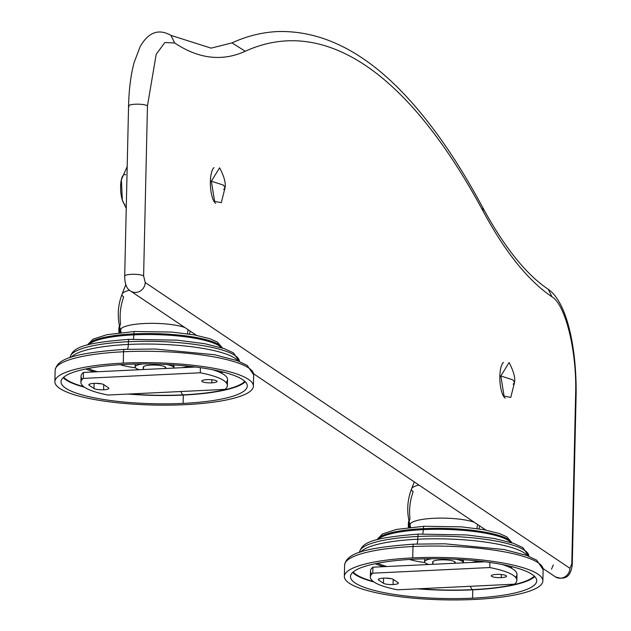 <?xml version="1.0" encoding="UTF-8"?>
<svg xmlns="http://www.w3.org/2000/svg" width="631" height="631" viewBox="0 0 631 631"><rect width="100%" height="100%" fill="white"/><g stroke="black" fill="none" stroke-linecap="round" stroke-linejoin="round"><path stroke-width="0.95" d="M551.494 569.178L553.355 564.895L551.494 569.178M145.225 282.53A9.694 8.992 123.9 0 1 140.098 291.151A9.694 8.992 123.9 0 1 130.593 291.017A9.694 8.992 -56.1 0 0 140.098 291.151A9.694 8.992 -56.1 0 0 145.225 282.53L569.919 568.294L571.781 564.004L575.638 393.91C576.994 351.641 565.581 304.765 552.022 296.862A657.076 202.646 -92.8 0 1 483.236 211.393A1120.309 345.512 87.2 0 0 245.246 51.253A657.076 202.646 -92.8 0 1 174.716 42.987L164.857 42.529L156.196 54.313L147.465 105.811L143.608 275.905L145.225 282.53L569.919 568.294A9.694 8.992 123.9 0 1 564.792 576.915A9.694 8.992 123.9 0 1 555.288 576.781A9.694 8.992 -56.1 0 0 564.792 576.915A9.694 8.992 -56.1 0 0 569.919 568.294L571.781 564.004A9.694 2.067 1.3 0 1 572.254 564.666A9.694 2.067 -178.7 0 0 571.781 564.004L575.638 393.91A9.694 2.067 1.3 0 1 576.119 394.572A9.694 2.067 -178.7 0 0 575.638 393.91C576.994 351.641 565.581 304.765 552.022 296.862L548.229 289.266L552.022 296.862A657.076 202.646 -92.8 0 1 483.236 211.393L482.565 207.252L483.236 211.393A1120.309 345.512 87.2 0 0 245.246 51.253L232.003 42.876L245.246 51.253A657.076 202.646 -92.8 0 1 174.716 42.987L170.906 35.375L174.716 42.987L164.857 42.529L156.196 54.313L147.465 105.811A9.694 2.067 -178.7 0 0 136.753 104.178A9.694 2.067 -178.7 0 0 128.566 106.032A9.694 2.067 1.3 0 1 136.753 104.178A9.694 2.067 1.3 0 1 147.465 105.803L143.608 275.905A9.694 2.067 -178.7 0 0 132.889 274.272A9.694 2.067 -178.7 0 0 124.701 276.126A9.694 2.067 1.3 0 1 132.889 274.272A9.694 2.067 1.3 0 1 143.608 275.905L145.225 282.53M196.359 335.266L130.593 291.017C126.713 288.99 124.749 284.029 124.701 276.126L128.566 106.032A9.694 2.067 -178.7 0 0 129.039 106.694M496.51 574.415A7.643 1.625 -178.7 0 0 491.249 575.843A7.643 1.625 -178.7 0 0 501.259 577.617L501.329 574.525L501.259 577.617A7.643 1.625 -178.7 0 0 506.527 576.19A7.643 1.625 -178.7 0 0 496.51 574.415A7.643 1.625 1.3 0 1 506.149 575.669A7.643 1.625 1.3 0 1 501.259 577.617A7.643 1.625 1.3 0 1 491.628 576.363A7.643 1.625 1.3 0 1 496.51 574.415M383.585 578.138A7.643 1.625 -178.7 0 0 378.316 579.558A7.643 1.625 -178.7 0 0 378.695 580.086L378.718 579.053L378.695 580.086A7.643 1.625 1.3 0 1 383.585 578.138L383.451 583.281A7.643 1.625 -178.7 0 0 393.081 584.527L393.2 579.376L393.081 584.527A7.643 1.625 -178.7 0 0 398.35 583.107A7.643 1.625 -178.7 0 0 397.972 582.579A7.643 1.625 1.3 0 1 393.081 584.527A7.643 1.625 1.3 0 1 383.451 583.281L378.695 580.086L383.451 583.281L383.569 578.138A7.643 1.625 1.3 0 1 393.216 579.384A7.643 1.625 -178.7 0 0 383.585 578.138M390.763 578.572A7.643 1.625 1.3 0 1 386.046 578.106A7.643 1.625 -178.7 0 0 390.763 578.572M393.216 579.384L397.972 582.579L393.216 579.384M514.454 584.172L397.467 589.796L514.454 584.172A73.259 15.609 -178.7 0 0 516.852 580.339A73.259 15.609 -178.7 0 0 489.759 567.553L489.869 562.45L489.759 567.553L372.763 573.177L489.759 567.553A73.259 15.609 -178.7 0 1 514.454 584.172M515.559 577.31A73.259 15.609 1.3 0 0 501.874 564.453A73.259 15.609 1.3 0 1 516.986 574.352L516.852 580.339M485.065 561.795L372.897 567.19L372.763 573.177A73.259 15.609 -178.7 0 0 370.365 577.01A73.259 15.609 -178.7 0 0 397.467 589.796A73.259 15.609 -178.7 0 1 372.763 573.177L372.897 567.19L485.065 561.795M370.365 577.01L370.5 571.023A73.259 15.609 1.3 0 1 372.897 567.19A73.259 15.609 1.3 0 0 371.793 574.052M454.675 563.231A11.287 2.406 -178.7 0 0 454.706 561.716L454.675 563.262L454.706 561.716A11.287 2.406 1.3 0 1 455.267 562.489L455.251 563.231M462.405 561.345A19.395 4.133 1.3 0 1 463.351 562.844A19.395 4.133 -178.7 0 0 463.367 562.671A19.395 4.133 -178.7 0 0 462.405 561.345L462.444 559.642L462.405 561.345A19.395 4.133 -178.7 0 0 456.126 559.279A19.395 4.133 1.3 0 1 462.405 561.345M428.891 564.5A19.395 4.133 1.3 0 1 425.554 563.12A19.395 4.133 1.3 0 1 431.983 558.727A19.395 4.133 -178.7 0 0 424.592 561.795A19.395 4.133 -178.7 0 0 425.554 563.12A19.395 4.133 -178.7 0 0 428.891 564.5M432.645 564.319L432.7 561.976A11.287 2.406 1.3 0 1 442.228 559.815A11.287 2.406 1.3 0 1 454.706 561.716A11.287 2.406 -178.7 0 0 440.47 559.871A11.287 2.406 -178.7 0 0 433.26 562.749M542.873 580.93L543.125 569.564A99.288 21.154 -178.7 0 0 412.989 546.533A99.288 21.154 1.3 0 1 543.125 569.564L536.658 560.162L526.506 555.359L504.059 549.53L444.745 543.788L413.786 544.143A3.029 0.931 87.2 0 0 412.989 546.533A3.029 0.931 -92.8 0 1 413.786 544.143A3.029 0.931 -92.8 0 1 413.999 544.214A3.029 0.931 87.2 0 0 413.786 544.143C359.276 548.079 346.553 554.744 344.605 565.06A99.288 21.154 1.3 0 1 412.989 546.533L412.729 557.899A99.288 21.154 -178.7 0 0 344.345 576.418A99.288 21.154 -178.7 0 0 474.488 599.45A99.288 21.154 -178.7 0 0 542.873 580.93A99.288 21.154 -178.7 0 0 412.729 557.899L412.989 546.533A99.288 21.154 -178.7 0 0 344.605 565.06L344.345 576.418M527.532 555.745A84.625 18.031 -178.7 0 0 417.785 539.221A7.604 2.343 -92.8 0 1 416.973 544.001A7.604 2.343 87.2 0 0 417.785 539.221A84.625 18.031 -178.7 0 0 360.814 551.959A84.625 18.031 -178.7 0 1 417.785 539.221L417.848 536.492L417.785 539.221A84.625 18.031 -178.7 0 1 527.532 555.745M528.77 556.219L528.77 556.124A84.625 18.031 -178.7 0 0 417.848 536.492A84.625 18.031 1.3 0 1 528.77 556.124L522.894 547.637L513.729 543.409L494.247 538.488L466.593 534.938L418.645 534.102A3.029 0.931 87.2 0 0 417.848 536.492A3.029 0.931 -92.8 0 1 418.645 534.102A3.029 0.931 -92.8 0 1 418.858 534.173A3.029 0.931 87.2 0 0 418.645 534.102C372.29 537.691 362.099 542.431 359.56 552.283A84.625 18.031 1.3 0 1 417.848 536.492A84.625 18.031 -178.7 0 0 359.56 552.283L359.56 552.377M510.905 542.471A67.793 14.442 -178.7 0 0 423.314 529.638A7.604 2.343 -92.8 0 1 422.691 533.936A7.604 2.343 87.2 0 0 423.314 529.638A67.793 14.442 -178.7 0 0 378.032 539.458A67.793 14.442 -178.7 0 1 423.314 529.638L423.338 528.652L423.314 529.638A67.793 14.442 -178.7 0 1 510.905 542.471M377.101 539.702A67.793 14.442 1.3 0 1 423.338 528.652A67.793 14.442 -178.7 0 0 377.101 539.702M423.929 526.349A64.772 13.795 1.3 0 1 424.347 526.325A3.029 0.931 87.2 0 0 424.135 526.262A3.029 0.931 87.2 0 0 423.338 528.652A3.029 0.931 -92.8 0 1 424.135 526.262A3.029 0.931 -92.8 0 1 424.347 526.325M511.82 542.763A67.793 14.442 -178.7 0 0 423.338 528.652A67.793 14.442 1.3 0 1 511.82 542.763M412.729 557.899A99.288 21.154 1.3 0 1 537.951 574.139A99.288 21.154 1.3 0 1 474.488 599.45A99.288 21.154 1.3 0 1 349.274 583.21A99.288 21.154 1.3 0 1 412.729 557.899M472.58 598.164A93.159 19.845 -178.7 0 0 532.122 574.415A93.159 19.845 -178.7 0 0 414.638 559.184A93.159 19.845 -178.7 0 0 355.095 582.934A93.159 19.845 -178.7 0 0 472.58 598.164A93.159 19.845 -178.7 0 0 536.744 580.788A93.159 19.845 -178.7 0 0 414.638 559.184A93.159 19.845 -178.7 0 0 350.473 576.56A93.159 19.845 -178.7 0 0 472.58 598.164L472.769 589.835L472.58 598.164M534.765 576.576A93.159 19.845 1.3 0 1 472.769 589.835A93.159 19.845 1.3 0 1 417.659 588.826A93.159 19.845 1.3 0 0 472.769 589.835A93.159 19.845 1.3 0 0 534.765 576.576M373.875 581.94A93.159 19.845 1.3 0 1 352.65 572.443A93.159 19.845 1.3 0 0 373.875 581.94M472.477 589.638A92.229 19.648 -178.7 0 0 534.268 576.095A92.229 19.648 1.3 0 1 472.477 589.638A13.732 4.236 -92.8 0 1 470.34 586.294A13.732 4.236 87.2 0 0 472.477 589.638A92.229 19.648 1.3 0 1 419.244 588.747A92.229 19.648 -178.7 0 0 472.477 589.638M353.155 571.986A92.229 19.648 -178.7 0 0 373.205 581.451A92.229 19.648 1.3 0 1 353.155 571.986M510.345 567.632A78.504 16.721 -178.7 0 0 512.672 566.851A78.504 16.721 1.3 0 1 510.345 567.632M375.153 563.735A78.504 16.721 -178.7 0 0 383.908 566.662A78.504 16.721 1.3 0 1 375.153 563.735M508.736 566.898A75.397 16.059 -178.7 0 0 510.44 566.299A75.397 16.059 1.3 0 1 508.736 566.898M377.409 563.278A75.397 16.059 -178.7 0 0 387.095 566.512A75.397 16.059 1.3 0 1 377.409 563.278M409.558 559.46A42.892 9.142 -178.7 0 0 424.908 562.56A42.892 9.142 1.3 0 1 409.558 559.46M471.412 562.458A42.892 9.142 -178.7 0 0 478.495 561.022A42.892 9.142 1.3 0 1 471.412 562.458M414.299 481.91L411.586 488.812A34.161 7.28 1.3 0 1 418.937 485.026A34.161 7.28 -178.7 0 0 411.586 488.812A34.161 7.28 -178.7 0 0 413.163 491.715A56.467 52.349 -56.1 0 0 410.008 518.627L409.29 520.859M478.937 528.849L479.481 526.869A34.776 7.406 -178.7 0 0 479.489 525.773A34.776 7.406 -178.7 0 1 479.481 526.869L479.789 525.978M477.675 524.558A17.455 16.177 -56.1 0 0 476.973 528.557A17.455 16.177 123.9 0 1 477.675 524.558M410.584 527.295L410.118 525.292A34.776 7.406 -178.7 0 1 434.128 518.28A34.776 7.406 -178.7 0 1 474.275 522.263A34.776 7.406 -178.7 0 0 434.128 518.28A34.776 7.406 -178.7 0 0 410.118 525.292A34.776 7.406 -178.7 0 0 410.253 525.615M408.927 520.646A6.31 1.948 87.2 0 0 408.486 527.532A6.31 1.948 -92.8 0 1 408.927 520.646M409.14 522.831L409.069 526.073L409.14 522.831M409.85 527.098L410.245 527.082L409.85 527.098M410.284 527.327L410.016 524.937M409.109 521.458L409.282 527.437M409.574 523.375L409.89 527.366M409.566 527.406L409.282 522.231M207.047 379.649A7.643 1.625 -178.7 0 0 201.778 381.069A7.643 1.625 -178.7 0 0 211.795 382.843L211.866 379.752L211.795 382.843A7.643 1.625 -178.7 0 0 217.056 381.416A7.643 1.625 -178.7 0 0 207.047 379.649A7.643 1.625 1.3 0 1 216.678 380.895A7.643 1.625 1.3 0 1 211.795 382.843A7.643 1.625 1.3 0 1 202.157 381.597A7.643 1.625 1.3 0 1 207.047 379.649M94.114 383.364A7.643 1.625 -178.7 0 0 88.853 384.792A7.643 1.625 -178.7 0 0 89.231 385.312L89.255 384.287L89.231 385.312A7.643 1.625 1.3 0 1 94.114 383.364L93.987 388.507A7.643 1.625 -178.7 0 0 103.618 389.761L103.736 384.602L103.618 389.761A7.643 1.625 -178.7 0 0 108.879 388.333A7.643 1.625 -178.7 0 0 108.5 387.813A7.643 1.625 1.3 0 1 103.618 389.761A7.643 1.625 1.3 0 1 93.987 388.507L89.231 385.312L93.987 388.507L94.098 383.364A7.643 1.625 1.3 0 1 103.752 384.61A7.643 1.625 -178.7 0 0 94.114 383.364M101.291 383.798A7.643 1.625 1.3 0 1 96.575 383.34A7.643 1.625 -178.7 0 0 101.291 383.798M103.752 384.61L108.5 387.813L103.752 384.61M224.991 389.398L107.996 395.03L224.991 389.398A73.259 15.609 -178.7 0 0 227.389 385.565A73.259 15.609 -178.7 0 0 200.287 372.779L200.406 367.676L200.287 372.779L83.3 378.403L200.287 372.779A73.259 15.609 -178.7 0 1 224.991 389.398M226.095 382.544A73.259 15.609 1.3 0 0 212.41 369.679A73.259 15.609 1.3 0 1 227.523 379.578L227.389 385.565M195.602 367.029L83.434 372.424L83.3 378.403A73.259 15.609 -178.7 0 0 80.902 382.244A73.259 15.609 -178.7 0 0 107.996 395.03A73.259 15.609 -178.7 0 1 83.3 378.403L83.434 372.424L195.602 367.029M80.902 382.244L81.036 376.257A73.259 15.609 1.3 0 1 83.434 372.424A73.259 15.609 1.3 0 0 82.33 379.278M165.204 368.465A11.287 2.406 -178.7 0 0 165.243 366.942L165.204 368.488L165.243 366.942A11.287 2.406 1.3 0 1 165.803 367.715L165.779 368.457M172.941 366.572A19.395 4.133 1.3 0 1 173.88 368.07A19.395 4.133 -178.7 0 0 173.904 367.905A19.395 4.133 -178.7 0 0 172.941 366.572L172.981 364.868L172.941 366.572A19.395 4.133 -178.7 0 0 166.663 364.505A19.395 4.133 1.3 0 1 172.941 366.572M139.419 369.727A19.395 4.133 1.3 0 1 136.091 368.346A19.395 4.133 1.3 0 1 142.519 363.953A19.395 4.133 -178.7 0 0 135.129 367.021A19.395 4.133 -178.7 0 0 136.091 368.346A19.395 4.133 -178.7 0 0 139.419 369.727M143.182 369.545L143.237 367.203A11.287 2.406 1.3 0 1 152.765 365.049A11.287 2.406 1.3 0 1 165.243 366.942A11.287 2.406 -178.7 0 0 151.006 365.097A11.287 2.406 -178.7 0 0 143.789 367.976M253.402 386.156L253.662 374.79A99.288 21.154 -178.7 0 0 123.526 351.759A99.288 21.154 1.3 0 1 253.662 374.79L247.186 365.388L237.043 360.593L214.595 354.756L155.273 349.022L124.323 349.377A3.029 0.931 87.2 0 0 123.526 351.759A3.029 0.931 -92.8 0 1 124.323 349.377A3.029 0.931 -92.8 0 1 124.536 349.44A3.029 0.931 87.2 0 0 124.323 349.377C69.812 353.305 57.09 359.978 55.142 370.287A99.288 21.154 1.3 0 1 123.526 351.759L123.266 363.125A99.288 21.154 -178.7 0 0 54.881 381.652A99.288 21.154 -178.7 0 0 185.017 404.676A99.288 21.154 -178.7 0 0 253.402 386.156A99.288 21.154 -178.7 0 0 123.266 363.125L123.526 351.759A99.288 21.154 -178.7 0 0 55.142 370.287L54.881 381.652M238.068 360.971A84.625 18.031 -178.7 0 0 128.322 344.447A7.604 2.343 -92.8 0 1 127.509 349.235A7.604 2.343 87.2 0 0 128.322 344.447A84.625 18.031 -178.7 0 0 71.342 357.185A84.625 18.031 -178.7 0 1 128.322 344.447L128.385 341.718L128.322 344.447A84.625 18.031 -178.7 0 1 238.068 360.971M128.969 339.423A81.604 17.384 1.3 0 1 129.387 339.399A3.029 0.931 87.2 0 0 129.174 339.336C82.827 342.925 72.636 347.665 70.096 357.509A84.625 18.031 1.3 0 1 128.385 341.718A84.625 18.031 -178.7 0 0 70.096 357.509L70.088 357.611M239.299 361.453L239.307 361.35A84.625 18.031 -178.7 0 0 128.385 341.718A84.625 18.031 1.3 0 1 239.307 361.35L233.431 352.871L224.265 348.635L204.783 343.714L177.13 340.164L129.174 339.336A3.029 0.931 87.2 0 0 128.385 341.718A3.029 0.931 -92.8 0 1 129.174 339.336A3.029 0.931 -92.8 0 1 129.387 339.399M221.434 347.697A67.793 14.442 -178.7 0 0 133.851 334.864A7.604 2.343 -92.8 0 1 133.228 339.162A7.604 2.343 87.2 0 0 133.851 334.864A67.793 14.442 -178.7 0 0 88.561 344.684A67.793 14.442 -178.7 0 1 133.851 334.864L133.875 333.878L133.851 334.864A67.793 14.442 -178.7 0 1 221.434 347.697M87.638 344.936A67.793 14.442 1.3 0 1 133.875 333.878A67.793 14.442 -178.7 0 0 87.638 344.936M134.466 331.575A64.772 13.795 1.3 0 1 134.884 331.559A3.029 0.931 87.2 0 0 134.671 331.488A3.029 0.931 87.2 0 0 133.875 333.878A3.029 0.931 -92.8 0 1 134.671 331.488A3.029 0.931 -92.8 0 1 134.884 331.559M222.349 347.989A67.793 14.442 -178.7 0 0 133.875 333.878A67.793 14.442 1.3 0 1 222.349 347.989M123.266 363.125A99.288 21.154 1.3 0 1 248.48 379.365A99.288 21.154 1.3 0 1 185.017 404.676A99.288 21.154 1.3 0 1 59.803 388.444A99.288 21.154 1.3 0 1 123.266 363.125M183.116 403.398A93.159 19.845 -178.7 0 0 242.659 379.649A93.159 19.845 -178.7 0 0 125.175 364.41A93.159 19.845 -178.7 0 0 65.624 388.16A93.159 19.845 -178.7 0 0 183.116 403.398A93.159 19.845 -178.7 0 0 247.281 386.014A93.159 19.845 -178.7 0 0 125.175 364.41A93.159 19.845 -178.7 0 0 61.01 381.787A93.159 19.845 -178.7 0 0 183.116 403.398L183.305 395.061L183.116 403.398M245.293 381.802A93.159 19.845 1.3 0 1 183.305 395.061A93.159 19.845 1.3 0 1 128.196 394.052A93.159 19.845 1.3 0 0 183.305 395.061A93.159 19.845 1.3 0 0 245.293 381.802M84.404 387.166A93.159 19.845 1.3 0 1 63.179 377.669A93.159 19.845 1.3 0 0 84.404 387.166M183.014 394.864A92.229 19.648 -178.7 0 0 244.804 381.321A92.229 19.648 1.3 0 1 183.014 394.864A13.732 4.236 -92.8 0 1 180.876 391.52A13.732 4.236 87.2 0 0 183.014 394.864A92.229 19.648 1.3 0 1 129.781 393.981A92.229 19.648 -178.7 0 0 183.014 394.864M63.692 377.212A92.229 19.648 -178.7 0 0 83.734 386.685A92.229 19.648 1.3 0 1 63.692 377.212M220.882 372.866A78.504 16.721 -178.7 0 0 223.208 372.085A78.504 16.721 1.3 0 1 220.882 372.866M85.69 368.961A78.504 16.721 -178.7 0 0 94.437 371.888A78.504 16.721 1.3 0 1 85.69 368.961M219.272 372.124A75.397 16.059 -178.7 0 0 220.976 371.525A75.397 16.059 1.3 0 1 219.272 372.124M87.946 368.504A75.397 16.059 -178.7 0 0 97.631 371.738A75.397 16.059 1.3 0 1 87.946 368.504M120.095 364.686A42.892 9.142 -178.7 0 0 135.444 367.786A42.892 9.142 1.3 0 1 120.095 364.686M181.949 367.684A42.892 9.142 -178.7 0 0 189.032 366.256A42.892 9.142 1.3 0 1 181.949 367.684M125.017 204.712A15.27 4.709 -92.8 0 1 120.608 186.595A15.27 4.709 -92.8 0 1 125.695 174.874M126.239 208.451L122.351 200.185L121.373 179.74L127.194 166.497M125.877 284.494L122.114 294.038A34.161 7.28 1.3 0 1 129.568 290.236A34.161 7.28 -178.7 0 0 122.114 294.038A34.161 7.28 -178.7 0 0 123.692 296.941A56.467 52.349 -56.1 0 0 120.545 323.853L119.819 326.093M189.466 334.075L190.018 332.095A34.776 7.406 -178.7 0 0 190.026 331.007A34.776 7.406 -178.7 0 1 190.018 332.095L190.325 331.204M188.212 329.784A17.455 16.177 -56.1 0 0 187.51 333.783A17.455 16.177 123.9 0 1 188.212 329.784M121.113 332.521L120.655 330.518A34.776 7.406 -178.7 0 1 144.665 323.506A34.776 7.406 -178.7 0 1 184.804 327.497A34.776 7.406 -178.7 0 0 144.665 323.506A34.776 7.406 -178.7 0 0 120.655 330.518A34.776 7.406 -178.7 0 0 120.789 330.841M119.464 325.872A6.31 1.948 87.2 0 0 119.022 332.758A6.31 1.948 -92.8 0 1 119.464 325.872M119.677 328.065L119.606 331.299L119.677 328.065M120.813 332.553L120.553 330.163M119.638 326.684L119.819 332.663M120.111 328.601L120.426 332.6M120.103 332.632L119.819 327.457M505.226 398.145A18.307 5.647 -92.8 0 1 499.847 376.368L500.833 376.321L499.847 376.368A18.307 5.647 -92.8 0 1 503.506 362.368M500.84 375.973L512.837 379.854L514.58 382.26L512.837 379.854L500.84 375.973L509.083 362.541C513.524 371.06 515.361 377.638 514.58 382.26L510.755 397.443L504.066 396.087L500.84 375.973M513.184 384.287L514.58 382.26M215.763 203.371A18.307 5.647 -92.8 0 1 210.375 181.602L211.361 181.554L210.375 181.602A18.307 5.647 -92.8 0 1 214.043 167.601M211.369 181.207L223.366 185.08L225.117 187.486L223.366 185.08L211.369 181.207L219.612 167.767C224.06 176.286 225.89 182.864 225.117 187.486L221.292 202.669L214.603 201.321L211.369 181.207M223.721 189.513L225.117 187.486M128.566 106.032C128.953 89.515 130.783 75.065 134.064 62.682L140.145 46.639C148.443 32.173 158.696 28.419 170.906 35.375L211.14 48.137L232.003 42.876C246.942 36.046 262.204 32.268 277.782 31.55C326.503 30.264 373.307 56.396 418.211 109.944C440.477 136.359 461.931 168.792 482.565 207.252C504.169 247.068 526.057 274.406 548.229 289.266C567.411 302.486 576.695 349.322 576.119 394.572L572.254 564.666C570.913 576.529 565.258 580.559 555.288 576.781L543.086 568.563M485.823 530.04L253.623 373.797M463.438 559.705L463.367 562.671M424.592 561.795L424.663 558.829M512.033 542.834L506.78 536.807L499.287 533.487L483.456 529.598L461.285 526.846L424.135 526.262L396.528 529.417L382.465 533.952L376.881 539.765M411.586 488.812C406.995 500.809 406.506 512.964 410.118 525.292M173.975 364.939L173.904 367.905M135.129 367.021L135.2 364.055M222.569 348.06L217.309 342.041L209.823 338.713L193.993 334.824L171.821 332.072L134.671 331.488L107.065 334.651L93.002 339.186L87.417 344.999M122.114 294.038C117.524 306.035 117.043 318.198 120.655 330.518"/></g></svg>
